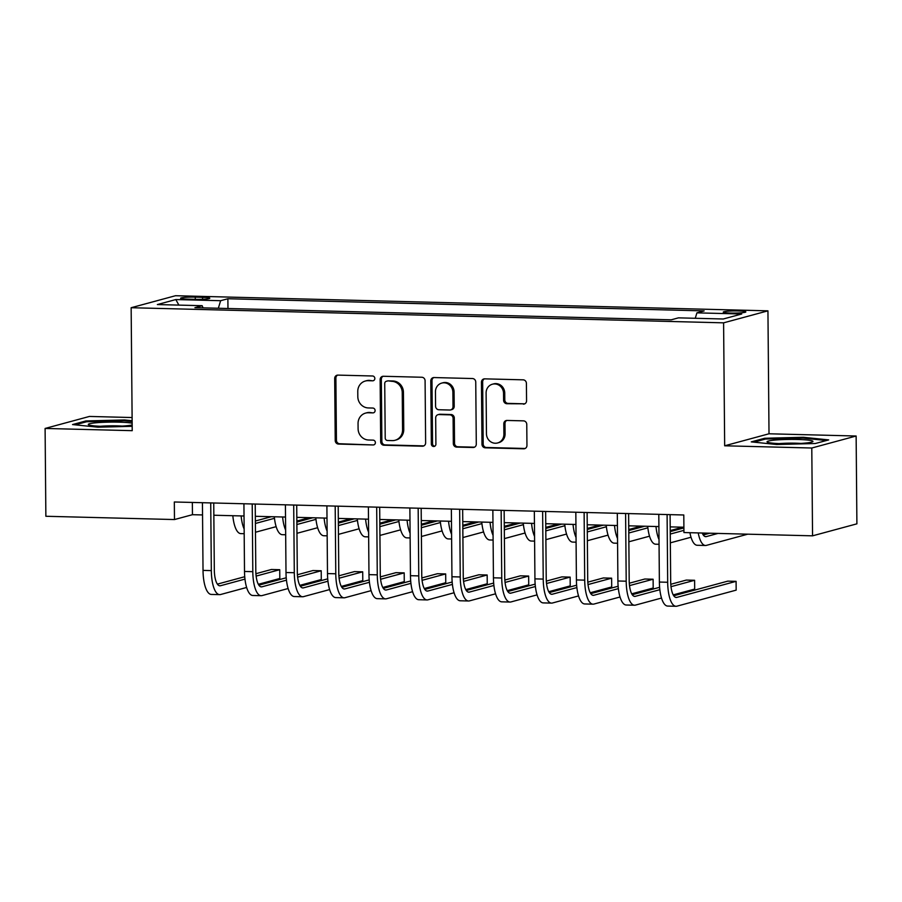 <?xml version="1.0" encoding="UTF-8"?>
<svg xmlns="http://www.w3.org/2000/svg" width="902" height="902" viewBox="0 0 902 902"><rect width="100%" height="100%" fill="white"/><g stroke="black" fill="none" stroke-linecap="round" stroke-linejoin="round"><path stroke-width="1.35" d="M374.837 378.457A2.424 2.266 -105.1 0 0 372.526 375.987L337.912 375.108A3.461 3.247 -105.1 0 0 334.687 378.468L335.228 440.537A3.461 3.247 -105.1 0 0 338.521 444.066L373.135 444.957A2.424 2.266 -105.1 0 0 375.39 442.6A2.424 2.266 -105.1 0 0 373.09 440.131L368.614 440.007A11.083 10.373 -105.1 0 1 358.094 428.709L358.049 423.534A11.083 10.373 -105.1 0 1 365.569 413.105A11.083 10.373 -105.1 0 1 368.377 412.766L372.853 412.89A2.424 2.266 -105.1 0 0 375.108 410.534A2.424 2.266 -105.1 0 0 372.808 408.054L368.332 407.941A11.083 10.373 -105.1 0 1 357.812 396.643L357.767 391.468A11.083 10.373 -105.1 0 1 365.299 381.039A11.083 10.373 -105.1 0 1 368.095 380.7L372.571 380.813A2.424 2.266 -105.1 0 0 374.837 378.457M738.388 310.964A11.298 1.071 -0.5 0 0 723.257 312.103A11.298 1.071 -0.5 0 0 730.721 313.05A11.298 1.071 -0.5 0 0 745.841 311.912A11.298 1.071 -0.5 0 0 738.388 310.964M523.34 404.141A3.461 3.247 -105.1 0 0 526.565 400.781L526.407 383.361A3.461 3.247 -105.1 0 0 523.126 379.832L484.678 378.851A3.461 3.247 -105.1 0 0 481.454 382.222L481.995 444.28A3.461 3.247 -105.1 0 0 485.287 447.82L523.724 448.801A3.461 3.247 -105.1 0 0 526.948 445.43L526.768 424.402A3.461 3.247 -105.1 0 0 523.487 420.862L507.025 420.445A3.461 3.247 -105.1 0 0 503.801 423.816L503.891 434.245A9.268 8.67 -105.1 0 1 497.6 442.961A9.268 8.67 -105.1 0 1 486.46 433.794L486.11 392.934A9.268 8.67 -105.1 0 1 492.402 384.218A9.268 8.67 -105.1 0 1 503.541 393.385L503.598 400.195A3.461 3.247 -105.1 0 0 506.879 403.724L524.536 403.814A3.461 3.247 -105.1 0 0 524.795 403.814M724.667 445.791L811.789 448.012L812.555 535.833L856.9 523.837L856.133 436.016L769.011 433.783L767.94 310.84L723.596 322.837L724.667 445.791L769.011 433.783M132.109 417.536L89.445 416.442L45.1 428.45L132.222 430.671L131.151 307.717L723.596 322.837M45.1 428.45L45.867 516.271L174.481 519.552L192.453 514.692L202.544 514.941M812.555 535.833L683.942 532.552L683.795 514.986L174.323 501.986L174.481 519.552M425.09 380.779A3.461 3.247 -105.1 0 0 421.809 377.25L383.361 376.269A3.461 3.247 -105.1 0 0 380.137 379.629L380.678 441.698A3.461 3.247 -105.1 0 0 383.97 445.227L422.407 446.208A3.461 3.247 -105.1 0 0 425.631 442.848L425.09 380.779M434.02 377.555L472.468 378.536A3.461 3.247 -105.1 0 1 475.749 382.076L476.29 444.134A3.461 3.247 -105.1 0 1 473.065 447.505L456.615 447.088A3.461 3.247 -105.1 0 1 453.323 443.547L453.108 418.381A3.461 3.247 -105.1 0 0 449.816 414.852L438.902 414.57A3.461 3.247 -105.1 0 0 435.677 417.93L435.903 444.145A2.424 2.266 -105.1 0 1 434.257 446.422A2.424 2.266 -105.1 0 1 431.348 444.021L430.795 380.926A3.461 3.247 -105.1 0 1 434.02 377.555M187.853 299.16L195.148 299.34A10.937 1.037 -0.5 0 0 209.805 298.246A10.937 1.037 -0.5 0 0 202.578 297.333L195.283 297.141A10.937 1.037 -0.5 0 0 180.625 298.246A10.937 1.037 -0.5 0 0 187.853 299.16M767.94 310.84L175.495 295.721L131.151 307.717M203.018 307.864L202.172 305.699L194.922 307.661L671.201 319.815L678.451 317.854L723.257 318.992L741.715 313.997L696.908 312.859L704.158 310.897L227.879 298.742L220.629 300.704L218.329 308.258M202.172 305.699L157.365 304.56L175.822 299.554L220.629 300.704M811.789 448.012L856.133 436.016M213.842 515.234L244.025 516M255.334 516.294L285.517 517.06M296.814 517.353L327.009 518.12M338.306 518.413L368.49 519.18M379.798 519.473L409.982 520.24M421.279 520.533L451.462 521.3M462.771 521.582L492.954 522.359M504.252 522.641L534.446 523.419M545.744 523.701L575.927 524.479M587.236 524.761L617.419 525.528M628.717 525.821L658.9 526.588M670.209 526.881L683.896 527.23M192.351 502.448L192.453 514.692M227.969 308.507L227.879 298.742M695.262 318.282L696.908 312.859M178.867 305.101L175.822 299.554M132.132 420.738L124.6 419.96L85.893 420.941L72.543 424.56L97.89 427.187L132.188 426.308M828.69 439.905L803.344 437.278L764.637 438.271L751.276 441.879L776.633 444.506L815.34 443.513L828.69 439.905M85.904 421.944L85.893 420.941M124.611 420.817L124.6 419.96M764.648 439.263L764.637 438.271M803.344 438.135L803.344 437.278M372.571 380.813L369.29 380.373A11.083 10.373 -105.1 0 0 366.494 380.712L365.299 381.039M365.569 413.105L366.776 412.778A11.083 10.373 -105.1 0 1 369.572 412.451L372.853 412.89M337.652 375.108A3.461 3.247 -105.1 0 0 335.882 378.152L336.435 440.21A3.461 3.247 -105.1 0 0 339.716 443.75L373.135 444.957M383.102 376.269A3.461 3.247 -105.1 0 0 381.332 379.302L381.873 441.371A3.461 3.247 -105.1 0 0 385.165 444.9L423.602 445.881A3.461 3.247 -105.1 0 0 423.861 445.881M386.992 381.185A2.424 2.266 -105.1 0 0 384.726 383.542L385.21 438.022A2.424 2.266 -105.1 0 0 387.51 440.492L392.235 440.616A11.083 10.373 -105.1 0 0 395.031 440.277A11.083 10.373 -105.1 0 0 402.563 429.848L402.236 392.607A11.083 10.373 -105.1 0 0 391.716 381.309L388.187 380.858A2.424 2.266 -105.1 0 0 387.578 380.937L386.372 381.264M395.031 440.277L396.226 439.95A11.083 10.373 -105.1 0 0 403.758 429.521L402.563 429.848M388.187 380.858L392.911 380.982A11.083 10.373 -105.1 0 1 403.431 392.28L403.758 429.521M438.034 414.672L439.229 414.356A3.461 3.247 -105.1 0 1 440.108 414.243L451.023 414.525A3.461 3.247 -105.1 0 1 454.304 418.054L454.529 443.232A3.461 3.247 -105.1 0 0 457.81 446.761L474.26 447.178A3.461 3.247 -105.1 0 0 474.52 447.178M433.761 377.566A3.461 3.247 -105.1 0 0 431.99 380.599L432.543 443.705A2.424 2.266 -105.1 0 0 434.832 446.174M452.883 392.257A9.268 8.67 -105.1 0 0 441.743 383.091A9.268 8.67 -105.1 0 0 435.452 391.818L435.576 406.216A3.461 3.247 -105.1 0 0 438.868 409.745L449.782 410.027A3.461 3.247 -105.1 0 0 453.007 406.655L452.883 392.257L454.078 391.942A9.268 8.67 -105.1 0 0 442.938 382.775L441.743 383.091M450.65 409.914L451.846 409.598A3.461 3.247 -105.1 0 0 454.202 406.328L453.007 406.655M454.078 391.942L454.202 406.328M492.402 384.218L493.597 383.891A9.268 8.67 -105.1 0 1 504.737 393.058L504.793 399.868A3.461 3.247 -105.1 0 0 508.085 403.397L524.536 403.814M497.6 442.961L498.795 442.634A9.268 8.67 -105.1 0 0 505.097 433.918L503.891 434.245M506.766 420.456A3.461 3.247 -105.1 0 0 504.996 423.489L505.097 433.918M484.419 378.851A3.461 3.247 -105.1 0 0 482.649 381.896L483.19 443.964A3.461 3.247 -105.1 0 0 486.482 447.493L524.919 448.474A3.461 3.247 -105.1 0 0 525.178 448.463M255.39 523.476L274.479 518.3M255.367 521.018L271.322 516.699M309.341 517.669L296.848 521.052M276.147 526.655L255.469 532.248M244.138 528.967A26.462 8.964 -88.5 0 1 241.127 515.933M244.183 533.702L240.845 533.623A26.462 8.964 -88.5 0 1 232.829 515.718M246.652 587.461L220.539 594.531A26.462 8.964 -88.5 0 1 219.637 594.632L211.339 594.429A26.462 8.964 -88.5 0 1 203.029 570.402L202.431 502.707M219.637 594.632A26.462 8.964 -88.5 0 1 211.327 570.616L210.73 502.921M213.74 503L214.315 569.805A17.645 5.976 91.5 0 0 219.862 585.815A17.645 5.976 91.5 0 0 220.46 585.748L244.983 579.107M256.134 576.085L279.733 569.703L271.434 569.489L255.909 573.695M217.393 584.124L244.746 576.716M279.733 569.703L279.812 578.486L258.344 584.293M296.882 524.524L315.971 519.36M296.859 522.078L312.814 517.759M350.822 518.729L338.34 522.111M317.639 527.715L296.961 533.308M285.63 530.026A26.462 8.964 -88.5 0 1 282.619 516.993M285.675 534.762L282.326 534.683A26.462 8.964 -88.5 0 1 274.321 516.778M338.374 525.584L357.451 520.42M338.351 523.137L354.294 518.819M392.314 519.789L379.821 523.171M359.131 528.775L338.442 534.367M327.122 531.086A26.462 8.964 -88.5 0 1 324.111 518.052M327.155 535.822L323.818 535.743A26.462 8.964 -88.5 0 1 315.813 517.838M379.855 526.644L398.943 521.48M379.832 524.197L395.786 519.879M433.806 520.849L421.313 524.231M400.612 529.835L379.934 535.427M368.602 532.146A26.462 8.964 -88.5 0 1 365.592 519.101M368.647 536.882L365.299 536.803A26.462 8.964 -88.5 0 1 357.293 518.898M288.133 588.521L262.031 595.591A26.462 8.964 -88.5 0 1 261.129 595.692L252.831 595.489A26.462 8.964 -88.5 0 1 244.51 571.462L243.923 503.767M261.129 595.692A26.462 8.964 -88.5 0 1 252.808 571.676L252.222 503.981M255.221 504.049L255.807 570.865A17.645 5.976 91.5 0 0 261.354 586.875A17.645 5.976 91.5 0 0 261.952 586.807L286.464 580.166M297.626 577.145L321.213 570.763L312.915 570.549L297.401 574.754M258.874 585.173L286.227 577.776M321.213 570.763L321.292 579.546L299.836 585.353M329.625 589.581L303.512 596.639A26.462 8.964 -88.5 0 1 302.61 596.752L294.311 596.538A26.462 8.964 -88.5 0 1 286.002 572.522L285.415 504.827M302.61 596.752A26.462 8.964 -88.5 0 1 294.3 572.725L293.702 505.041M296.713 505.109L297.299 571.924A17.645 5.976 91.5 0 0 302.835 587.935A17.645 5.976 91.5 0 0 303.444 587.856L327.956 581.226M339.107 578.205L362.705 571.823L354.407 571.609L338.881 575.803M300.366 586.232L327.719 578.836M362.705 571.823L362.784 580.606L341.317 586.413M371.117 590.641L345.004 597.699A26.462 8.964 -88.5 0 1 344.102 597.812L335.803 597.598A26.462 8.964 -88.5 0 1 327.494 573.582L326.896 505.887M344.102 597.812A26.462 8.964 -88.5 0 1 335.781 573.785L335.194 506.09M338.205 506.169L338.78 572.973A17.645 5.976 91.5 0 0 344.327 588.995A17.645 5.976 91.5 0 0 344.925 588.916L369.437 582.286M380.599 579.264L404.197 572.883L395.899 572.669L380.373 576.863M341.858 587.292L369.211 579.896M404.197 572.883L404.265 581.655L382.809 587.473M421.347 527.704L440.435 522.54M421.324 525.257L437.278 520.939M475.286 521.908L462.805 525.291M442.104 530.895L421.426 536.487M410.094 533.206A26.462 8.964 -88.5 0 1 407.084 520.161M410.139 537.942L406.791 537.851A26.462 8.964 -88.5 0 1 398.785 519.958M412.597 591.689L386.496 598.759A26.462 8.964 -88.5 0 1 385.582 598.872L377.284 598.657A26.462 8.964 -88.5 0 1 368.974 574.63L368.388 506.947M385.582 598.872A26.462 8.964 -88.5 0 1 377.273 574.845L376.686 507.149M379.686 507.228L380.272 574.033A17.645 5.976 91.5 0 0 385.808 590.055A17.645 5.976 91.5 0 0 386.417 589.976L410.929 583.346M422.08 580.324L445.678 573.931L437.38 573.728L421.865 577.923M383.339 588.352L410.692 580.944M445.678 573.931L445.757 582.715L424.29 588.532M132.154 423.196A22.933 2.165 -0.5 0 0 104.587 422.249A22.933 2.165 -0.5 0 0 88.633 424.831A22.933 2.165 -0.5 0 0 88.678 424.853A22.933 2.165 -0.5 0 0 108.443 426.454A22.933 2.165 -0.5 0 0 132.177 424.977M122.063 426.094A17.363 1.646 -0.5 0 0 100.472 426.285M75.216 424.831L86.693 421.73L124.194 420.772L132.143 421.595M782.203 443.705A22.933 2.165 -0.5 0 0 812.623 441.755A22.933 2.165 -0.5 0 0 797.785 439.488A22.933 2.165 -0.5 0 0 767.365 442.149A22.933 2.165 -0.5 0 0 782.203 443.705M800.807 443.412A17.363 1.646 -0.5 0 0 795.914 443.198A17.363 1.646 -0.5 0 0 779.215 443.604M753.948 442.16L765.426 439.048L802.927 438.09L826.401 440.526M462.827 528.764L481.916 523.6M462.805 526.317L478.759 521.999M516.778 522.968L504.286 526.34M483.585 531.943L462.906 537.547M451.575 534.266A26.462 8.964 -88.5 0 1 448.565 521.221M451.62 539.001L448.283 538.911A26.462 8.964 -88.5 0 1 440.266 521.018M504.319 529.824L523.408 524.66M504.297 527.366L520.251 523.059M558.259 524.028L545.778 527.399M525.077 533.003L504.398 538.607M493.067 535.326A26.462 8.964 -88.5 0 1 490.057 522.281M493.112 540.061L489.763 539.971A26.462 8.964 -88.5 0 1 481.758 522.066M545.811 530.883L564.9 525.719M545.789 528.425L561.732 524.107M599.751 525.077L587.258 528.459M566.569 534.063L545.879 539.667M534.559 536.386A26.462 8.964 -88.5 0 1 531.549 523.34M534.593 541.121L531.255 541.031A26.462 8.964 -88.5 0 1 523.25 523.126M587.292 531.943L606.381 526.768M587.27 529.485L603.224 525.167M641.243 526.137L628.75 529.519M608.049 535.123L587.371 540.726M576.04 537.445A26.462 8.964 -88.5 0 1 573.029 524.4M576.085 542.181L572.747 542.091A26.462 8.964 -88.5 0 1 564.731 524.186M628.784 533.003L647.873 527.828M628.762 530.545L644.716 526.227M682.724 527.196L670.242 530.579M649.541 536.183L628.863 541.786M617.532 538.494A26.462 8.964 -88.5 0 1 614.521 525.46M617.577 543.241L614.228 543.151A26.462 8.964 -88.5 0 1 606.223 525.246M454.089 592.749L427.976 599.819A26.462 8.964 -88.5 0 1 427.074 599.931L418.776 599.717A26.462 8.964 -88.5 0 1 410.466 575.69L409.869 508.006M427.074 599.931A26.462 8.964 -88.5 0 1 418.765 575.904L418.167 508.209M421.178 508.288L421.753 575.093A17.645 5.976 91.5 0 0 427.3 591.114A17.645 5.976 91.5 0 0 427.909 591.036L452.421 584.406M463.572 581.384L487.17 574.991L478.872 574.788L463.346 578.983M424.831 589.412L452.184 582.004M487.17 574.991L487.249 583.774L465.782 589.592M495.57 593.809L469.468 600.879A26.462 8.964 -88.5 0 1 468.566 600.991L460.268 600.777A26.462 8.964 -88.5 0 1 451.947 576.75L451.361 509.055M468.566 600.991A26.462 8.964 -88.5 0 1 460.245 576.964L459.659 509.269M462.658 509.348L463.245 576.152A17.645 5.976 91.5 0 0 468.792 592.174A17.645 5.976 91.5 0 0 469.39 592.095L493.901 585.466M505.064 582.444L528.651 576.051L520.353 575.837L504.838 580.042M466.311 590.472L493.665 583.064M528.651 576.051L528.73 584.834L507.274 590.641M537.062 594.869L510.96 601.938A26.462 8.964 -88.5 0 1 510.047 602.051L501.749 601.837A26.462 8.964 -88.5 0 1 493.439 577.81L492.853 510.115M510.047 602.051A26.462 8.964 -88.5 0 1 501.737 578.024L501.151 510.329M504.15 510.408L504.737 577.212A17.645 5.976 91.5 0 0 510.273 593.234A17.645 5.976 91.5 0 0 510.882 593.155L535.393 586.514M546.544 583.504L570.143 577.111L561.845 576.897L546.33 581.102M507.803 591.532L535.157 584.124M570.143 577.111L570.222 585.894L548.754 591.701M578.554 595.929L552.441 602.998A26.462 8.964 -88.5 0 1 551.539 603.111L543.241 602.897A26.462 8.964 -88.5 0 1 534.931 578.87L534.334 511.175M551.539 603.111A26.462 8.964 -88.5 0 1 543.23 579.084L542.632 511.389M545.642 511.468L546.217 578.272A17.645 5.976 91.5 0 0 551.765 594.283A17.645 5.976 91.5 0 0 552.362 594.215L576.885 587.574M588.036 584.564L611.635 578.171L603.337 577.957L587.811 582.162M549.295 592.591L576.649 585.184M611.635 578.171L611.703 586.954L590.246 592.761M620.035 596.989L593.933 604.058A26.462 8.964 -88.5 0 1 593.02 604.171L584.733 603.957A26.462 8.964 -88.5 0 1 576.412 579.93L575.826 512.235M593.02 604.171A26.462 8.964 -88.5 0 1 584.71 580.144L584.124 512.449M587.123 512.528L587.709 579.332A17.645 5.976 91.5 0 0 593.245 595.343A17.645 5.976 91.5 0 0 593.854 595.275L618.366 588.634M629.517 585.612L653.116 579.231L644.817 579.016L629.303 583.222M590.776 593.651L618.129 586.244M653.116 579.231L653.195 588.014L631.727 593.82M670.265 534.063L683.93 530.365M670.242 531.605L683.908 527.907M706.232 533.127L702.726 534.074M691.022 537.242L670.344 542.835M659.024 539.554A26.462 8.964 -88.5 0 1 656.002 526.52M659.058 544.289L655.72 544.21A26.462 8.964 -88.5 0 1 647.704 526.306M661.527 598.049L635.414 605.118A26.462 8.964 -88.5 0 1 634.512 605.219L626.213 605.016A26.462 8.964 -88.5 0 1 617.904 580.989L617.306 513.294M634.512 605.219A26.462 8.964 -88.5 0 1 626.202 581.204L625.605 513.509M628.615 513.588L629.19 580.392A17.645 5.976 91.5 0 0 634.737 596.402A17.645 5.976 91.5 0 0 635.346 596.335L659.858 589.694M671.009 586.672L694.608 580.29L686.309 580.076L670.784 584.282M632.268 594.711L659.621 587.303M694.608 580.29L694.687 589.074L673.219 594.88M702.218 533.026A17.645 5.976 91.5 0 0 705.725 536.656A17.645 5.976 91.5 0 0 706.334 536.589L718.003 533.42M703.256 534.965L709.705 533.217M747.724 534.187L706.413 545.372A26.462 8.964 -88.5 0 1 705.499 545.485A26.462 8.964 -88.5 0 1 698.227 532.924M705.499 545.485L697.201 545.27A26.462 8.964 -88.5 0 1 689.929 532.71M670.096 514.647L670.682 581.452A17.645 5.976 91.5 0 0 676.229 597.462A17.645 5.976 91.5 0 0 676.827 597.395L736.088 581.35L736.167 590.133L676.906 606.178A26.462 8.964 -88.5 0 1 676.004 606.279L667.706 606.076A26.462 8.964 -88.5 0 1 659.385 582.049L658.798 514.354M676.004 606.279A26.462 8.964 -88.5 0 1 667.683 582.264L667.097 514.568M736.088 581.35L727.801 581.136L673.749 595.76M195.294 299.351L195.283 297.141M202.6 299.272L202.578 297.333M369.29 380.373L368.095 380.7M369.572 412.451L368.377 412.766M339.716 443.75L338.521 444.066M336.435 440.21L335.228 440.537M335.882 378.152L334.687 378.468M423.602 445.881L422.407 446.208M385.165 444.9L383.97 445.227M381.873 441.371L380.678 441.698M381.332 379.302L380.137 379.629M403.431 392.28L402.236 392.607M392.911 380.982L391.716 381.309M474.26 447.178L473.065 447.505M457.81 446.761L456.615 447.088M454.529 443.232L453.323 443.547M454.304 418.054L453.108 418.381M451.023 414.525L449.816 414.852M440.108 414.243L438.902 414.57M432.543 443.705L431.348 444.021M431.99 380.599L430.795 380.926M508.085 403.397L506.879 403.724M504.793 399.868L503.598 400.195M504.737 393.058L503.541 393.385M504.996 423.489L503.801 423.816M524.919 448.474L523.724 448.801M486.482 447.493L485.287 447.82M483.19 443.964L481.995 444.28M482.649 381.896L481.454 382.222M203.029 570.402L211.327 570.616M219.265 585.714L220.46 585.748M244.51 571.462L252.808 571.676M260.746 586.774L261.952 586.807M286.002 572.522L294.3 572.725M302.238 587.833L303.444 587.856M327.494 573.582L335.781 573.785M343.73 588.893L344.925 588.916M368.974 574.63L377.273 574.845M385.21 589.953L386.417 589.976M410.466 575.69L418.765 575.904M426.702 591.002L427.909 591.036M451.947 576.75L460.245 576.964M468.183 592.062L469.39 592.095M493.439 577.81L501.737 578.024M509.675 593.121L510.882 593.155M534.931 578.87L543.23 579.084M551.167 594.181L552.362 594.215M576.412 579.93L584.71 580.144M592.648 595.241L593.854 595.275M617.904 580.989L626.202 581.204M634.14 596.301L635.346 596.335M705.127 536.555L706.334 536.589M659.385 582.049L667.683 582.264M675.632 597.361L676.827 597.395"/></g></svg>
